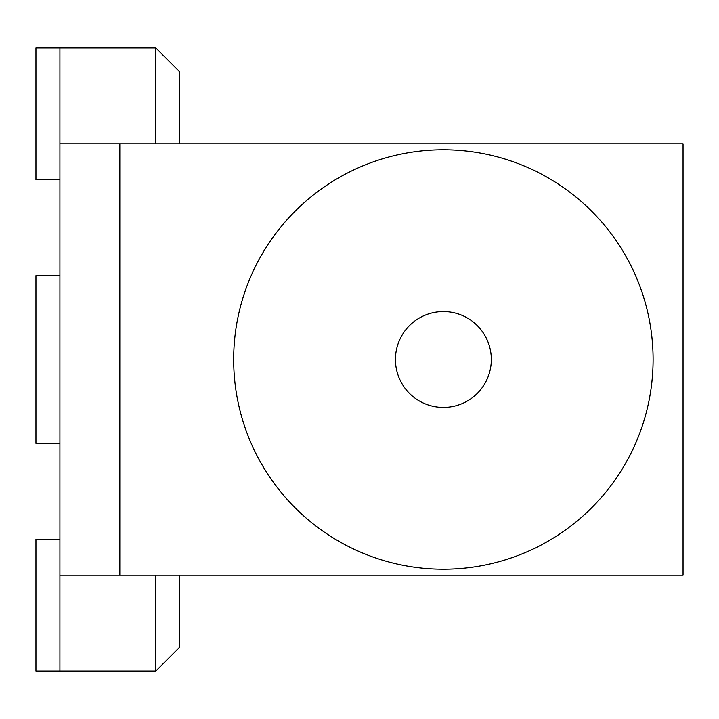 <?xml version="1.0" encoding="UTF-8"?>
<svg xmlns="http://www.w3.org/2000/svg" width="719" height="719" viewBox="0 0 719 719"><rect width="100%" height="100%" fill="white"/><g stroke="black" fill="none" stroke-linecap="round" stroke-linejoin="round"><path stroke-width="1.08" d="M233.675 359.5A209.705 209.705 0 0 0 443.38 569.205A209.705 209.705 0 0 0 653.095 359.5A209.705 209.705 0 0 0 443.38 149.795A209.705 209.705 0 0 0 233.675 359.5M491.32 359.5A47.93 47.93 0 0 0 443.38 311.57A47.93 47.93 0 0 0 395.45 359.5A47.93 47.93 0 0 0 443.38 407.43A47.93 47.93 0 0 0 491.32 359.5M59.92 179.75L35.95 179.75L35.95 47.93L155.78 47.93L155.78 143.8M59.92 443.38L35.95 443.38L35.95 275.62L59.92 275.62M59.92 539.25L35.95 539.25L35.95 671.07L59.92 671.07L59.92 47.93M683.05 575.2L683.05 143.8L119.83 143.8L119.83 575.2L683.05 575.2M119.83 575.2L59.92 575.2M59.92 143.8L119.83 143.8M155.78 47.93L179.75 71.9L179.75 143.8M179.75 575.2L179.75 647.1L155.78 671.07L155.78 575.2M59.92 671.07L155.78 671.07"/></g></svg>
